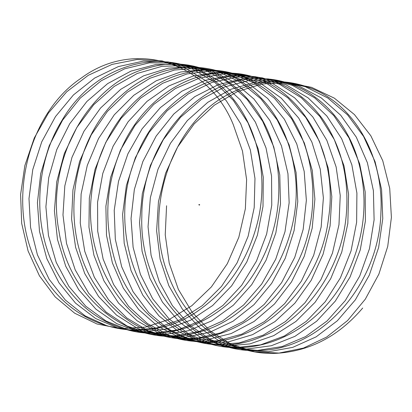 <?xml version="1.0" encoding="UTF-8"?>
<svg xmlns="http://www.w3.org/2000/svg" width="412" height="412" viewBox="0 0 412 412"><rect width="100%" height="100%" fill="white"/><g stroke="black" fill="none" stroke-linecap="round" stroke-linejoin="round"><path stroke-width="0.31" stroke-dasharray="2.06 1.54" d="M199.254 205.032L199.691 204.893M199.284 205.011L199.145 204.743M199.532 204.635L199.65 204.918M199.243 204.929L199.485 204.671M198.96 204.594L198.986 204.888L198.97 204.594M198.986 204.599L199.011 204.893M198.96 204.764L199.295 204.893M199.475 205.037L199.351 204.759M199.336 204.764L199.46 205.042"/><path stroke-width="0.62" d="M199.382 204.584L199.696 204.898L199.362 204.666M199.217 204.996L199.351 204.759L199.485 205.047L199.217 204.996M199.573 204.62L199.696 204.898M199.243 204.852L198.955 204.676M199.104 204.826L198.857 204.609L198.95 204.888M198.939 204.918L198.95 204.589M166.572 205.758L165.238 234.794L169.219 263.175L178.375 289.425L192.229 312.363L210.141 330.944L231.256 344.298L254.585 351.791L279.027 353.074L303.438 348.099L326.659 337.067L347.61 320.526L365.289 299.205L378.88 274.124L387.723 246.417L391.4 217.397L389.721 188.387L382.758 160.752L370.821 135.759L354.433 114.577L334.374 98.174L311.529 87.334L286.973 82.529L261.816 84.012L237.219 91.68L214.317 105.199L194.155 123.924L177.649 146.986L165.572 173.318L158.445 201.684L156.617 230.766L160.129 259.22L168.832 285.707L182.279 309.005L199.856 328.019L220.719 341.878L243.894 349.922L268.279 351.776L292.741 347.362L316.112 336.867L337.315 320.799L355.329 299.874L369.327 275.087L378.613 247.571L382.774 218.612L381.584 189.551L375.095 161.736L363.585 136.449L347.579 114.876L327.813 98.005L305.184 86.638L280.737 81.267L255.584 82.179L230.89 89.291L207.787 102.305L187.336 120.582L170.465 143.299L157.956 169.378L150.37 197.616L148.052 226.688L151.08 255.255L159.326 281.973L172.36 305.611L189.597 325.053L210.197 339.411L233.207 348.001L257.531 350.432L282.029 346.58L305.549 336.625L326.994 321.03L345.333 300.513L359.728 276.035L369.466 248.714L374.106 219.833L373.401 190.72L367.386 162.735L356.313 137.17L340.693 115.216L321.231 97.886L298.818 85.984L274.49 80.057L249.358 80.397L224.576 86.953L201.283 99.452L180.544 117.281L163.322 139.637L150.385 165.459L142.336 193.552L139.529 222.609L142.073 251.274L149.855 278.213L162.483 302.181L179.369 322.04L199.702 336.898L222.532 346.029L246.783 349.031L271.317 345.745L294.971 336.331L316.648 321.221L335.306 301.121L350.092 276.952L360.273 249.842L365.392 221.043L365.176 191.899L359.64 163.755L349.005 137.922L333.772 115.592L314.624 97.809L292.443 85.387L268.243 78.903L243.137 78.666L218.272 84.666L194.799 96.645L173.787 114.021L156.21 136.006L142.856 161.555L134.343 189.499L131.047 218.52L133.112 247.277L140.43 274.428L152.636 298.715L169.167 318.991L189.221 334.333L211.871 344.005L236.04 347.579L260.59 344.859L284.378 335.991L306.276 321.375L325.248 301.692L340.415 277.848L351.039 250.954L356.632 222.259L356.905 193.089L351.848 164.8L341.656 138.705L326.819 116.009L307.991 97.773L286.046 84.836L261.986 77.796L236.915 76.982L211.979 82.426L188.335 93.879L167.056 110.797L149.134 132.401L135.363 157.678L126.396 185.452L122.611 214.431L124.192 243.271L131.042 270.622L142.83 295.213L158.991 315.901L178.767 331.722L201.221 341.934L225.297 346.075L249.863 343.922L273.764 335.605L295.878 321.484L315.159 302.228L330.702 278.718L341.764 252.056L347.831 223.464L348.588 194.284L344.01 165.856L334.271 139.513L319.836 116.462L301.332 97.783L279.635 84.331L255.718 76.745L230.694 75.355L205.701 80.242L181.893 91.165L160.356 107.614L142.088 128.827L127.911 153.815L118.491 181.419L114.222 210.341L115.319 239.248L121.695 266.791L133.055 291.681L148.845 312.77L168.333 329.064L190.581 339.812L214.559 344.514L239.13 342.933L263.139 335.172L285.454 321.551L305.04 302.727L320.948 279.563L332.453 253.138L338.983 224.669L340.235 195.484L336.13 166.937L326.85 140.348L312.816 116.951L294.652 97.84L273.202 83.878L249.445 75.741L224.473 73.779L199.429 78.105L175.466 88.487L153.681 104.468L135.079 125.289L120.5 149.978L110.627 177.392L105.879 206.252L106.487 235.216L112.388 262.938L123.317 288.117L138.731 309.597L157.92 326.361L179.962 337.639L203.827 342.902L228.387 341.898L252.499 334.683L275.015 321.571L294.889 303.196L311.163 280.376L323.096 254.204L330.089 225.864L331.83 196.694L328.209 168.029L319.388 141.213L305.761 117.477L287.942 97.932L266.755 83.471L243.162 74.788L218.252 72.255L193.166 76.014L169.059 85.861L147.032 101.362L128.101 121.777L113.13 146.162L102.804 173.38L97.577 202.163L97.701 231.173L103.129 259.066L113.619 284.527L128.652 306.384L147.532 323.611L169.353 335.419L193.099 341.239L217.644 340.812L241.844 334.147L264.55 321.556L284.702 303.623L301.342 281.169L313.697 255.249L321.154 227.058L323.384 197.904L320.242 169.136L311.884 142.099L298.669 118.038L281.2 98.071L260.281 83.116L236.864 73.887L212.031 70.787L186.914 73.975L162.668 83.281L140.41 98.298L121.159 118.301L105.802 142.372L95.023 169.378L89.327 198.079L88.956 227.125L93.91 255.172L103.958 280.902L118.599 303.139L137.17 320.819L158.759 333.148L182.377 339.524L206.901 339.673L231.178 333.56L254.065 321.489L274.49 304.01L291.485 281.932L304.257 256.279L312.178 228.238L314.897 199.114L312.239 170.264L304.344 143.01L291.542 118.63L274.433 98.247L253.787 82.812L230.56 73.037L205.804 69.365L180.667 71.987L156.292 80.752L133.812 95.275L114.248 114.855L98.504 138.602L87.287 165.392L81.112 193.995L80.252 223.062L84.733 251.258L94.333 277.25L108.588 299.848L126.829 317.982L148.186 330.826L171.665 337.758L196.153 338.479L220.497 332.927L243.559 321.386L264.252 304.36L281.592 282.663L294.776 257.289L303.16 229.412L306.358 200.335L304.185 171.397L296.758 143.948L284.383 119.259L267.64 98.468L247.277 82.549L224.236 72.234L199.573 68.006L174.425 70.05L149.937 78.27L127.241 92.293L107.367 111.446L91.248 134.863L79.593 161.422L72.95 189.917L71.595 218.999L75.597 247.324L84.743 273.568L98.602 296.522L116.514 315.103L137.629 328.457L160.958 335.94L185.4 337.237L209.811 332.247L233.032 321.231L253.983 304.674L271.668 283.363L285.253 258.272L294.096 230.576L297.773 201.55L296.094 172.546L289.136 144.906L277.188 119.918L260.811 98.725L240.742 82.338L217.907 71.487L193.341 66.692L168.189 68.165L143.592 75.839L120.69 89.353L100.523 108.078L84.027 131.145L71.935 157.472L64.828 185.838L62.984 214.925L66.507 243.374L75.2 269.865L88.652 293.159L106.229 312.178L127.092 326.036L150.267 334.075L174.652 335.94L199.109 331.511L222.49 321.03L243.683 304.947L261.708 284.033L275.695 259.241L284.991 231.729L289.147 202.766L287.957 173.71L281.468 145.884L269.953 120.608L253.957 99.029L234.181 82.168L211.557 70.787L187.105 65.431L161.957 66.327L137.263 73.454L114.16 86.458L93.704 104.741L76.843 127.452L64.329 153.532L56.748 181.769L54.415 210.846L57.459 239.408L65.688 266.131L78.738 289.765L95.97 309.211L116.575 323.564L139.58 332.154L163.904 334.585L188.402 330.733L211.928 320.783L233.362 305.184L251.711 284.671L266.095 260.183L275.844 232.873L280.474 203.986L279.774 174.879L273.759 146.888L262.686 121.329L247.066 99.369L227.599 82.045L205.197 70.133L180.863 64.221L155.731 64.545L130.949 71.116L107.656 83.605L86.922 101.445L69.695 123.791L56.758 149.613L48.709 177.706L45.897 206.762L48.451 235.427L56.223 262.372L68.861 286.33L85.737 306.204L106.075 321.046L128.905 330.187L153.156 333.184L177.685 329.899L201.35 320.49L223.016 305.374L241.684 285.279L256.46 261.105L266.652 234.001L271.76 205.202L271.554 176.058L266.008 147.913L255.378 122.081L240.145 99.75L220.997 81.962L198.816 69.535L174.616 63.062L149.505 62.815L124.645 68.83L101.172 80.793L80.165 98.18L62.578 120.16L49.229 145.714L40.716 173.653L37.42 202.678L39.49 231.431L46.798 258.587L59.014 282.864L75.535 303.155L95.594 318.481L118.239 328.168L142.413 331.727L166.963 329.018L190.751 320.145L212.643 305.529L231.626 285.846L246.783 262.001L257.418 235.113L263 206.412L263.283 177.242L258.211 148.953L248.034 122.858L233.187 100.168L214.364 81.926L192.419 68.989L168.359 61.955L143.283 61.136L118.352 66.59L94.703 78.033L73.434 94.956L55.502 116.555L41.741 141.836L32.764 169.605L28.989 198.589L30.565 227.424L37.41 254.781L49.203 279.367L65.359 300.06L85.14 315.875L107.589 326.098L131.67 330.223L156.236 328.081L180.137 319.758L202.251 305.642L221.532 286.381L237.07 262.871L248.142 236.21L254.199 207.622L254.971 178.437L250.378 150.014L240.649 123.667L226.203 100.621L207.71 81.936L186.003 68.49L162.091 60.899L137.062 59.508L112.074 64.396L88.261 75.314L66.734 91.773L48.456 112.981L34.289 137.974L24.859 165.572L20.6 194.5L21.687 223.402L28.067 250.944L39.428 275.834L55.218 296.928L74.706 313.218L96.954 323.971L120.932 328.663L145.503 327.097L169.512 319.315L191.832 305.709L211.407 286.881L227.321 263.716L238.821 237.286L245.356 208.833L246.613 179.647L242.483 151.05L233.228 124.501C207.581 61.239 133.745 38.79 81.128 78.177C26.991 114.309 5.567 204.316 37.909 265.472C67.424 328.606 144.499 349.87 199.423 309.891C227.785 289.698 246.896 261.512 256.758 225.338C270.885 173.21 255.368 115.164 219.905 85.248C173.411 42.513 96.65 59.596 61.671 120.974C34.412 165.217 32.244 227.893 57.067 272.456C74.345 303.335 98.715 322.704 130.177 330.568C175.564 341.754 226.858 317.667 254.683 272.507C273.903 241.092 281.659 207.133 277.94 170.63C271.4 99.405 208.956 49.744 149.458 67.63C89.44 81.834 45.243 160.258 58.911 230.859C69.401 302.315 135.522 351.055 197.652 332.391C260.363 317.394 306.25 238.579 294.348 168.802C288.554 132.86 272.914 105.194 247.437 85.804C210.717 58.01 158.45 61.79 121.839 95.043C70.993 137.763 57.814 229.592 95.759 286.129C114.948 315.412 140.533 332.664 172.51 337.886C218.633 345.266 268.511 317.116 293.591 269.999C329.497 207.658 313.223 119.171 261.074 86.304C234.454 69.061 205.959 65.585 175.584 75.875C131.912 90.836 96.908 139.323 91.67 193.084C82.204 265.488 130.671 336.686 193.722 341.285C256.315 349.649 320.572 290.105 328.596 217.742C339.812 145.678 293.071 76.035 232.759 73.218C188.377 69.077 141.872 100.549 121.066 149.335C106.662 183.252 103.994 217.979 113.058 253.529C130.099 322.998 200.685 363.008 261.09 336.908C306.286 319.547 341.265 269.355 346.193 215.795C349.494 178.602 341.512 146.198 322.246 118.594C302.233 91.758 276.735 77.518 245.763 75.875C201.185 73.655 155.576 107.053 136.233 156.632C107.939 222.516 133.885 308.825 191.472 336.243C247.617 367.128 323.739 333.035 351.014 265.611C365.31 231.137 367.818 196.586 358.538 161.968C345.102 112.167 303.526 77.647 258.751 78.702C198.332 77.332 141.445 143.433 141.831 216.315C138.998 289.245 193.99 353.671 257.454 350.447C320.804 350.993 379.581 284.223 380.935 211.886C383.716 158.316 356.112 107.748 314.897 89.857C286.216 77.528 257.346 79.022 228.289 94.348C171.51 123.476 142.109 210.609 168.493 275.679C186.389 324.702 231.776 356.73 278.713 353.151C311.287 350.54 339.287 335.502 362.704 308.032M199.439 205.063L199.31 204.785"/></g></svg>
